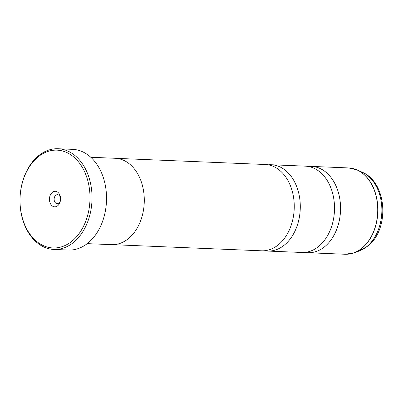 <?xml version="1.0" encoding="UTF-8"?>
<svg xmlns="http://www.w3.org/2000/svg" width="403" height="403" viewBox="0 0 403 403"><rect width="100%" height="100%" fill="white"/><g stroke="black" fill="none" stroke-linecap="round" stroke-linejoin="round"><path stroke-width="0.6" d="M264.625 250.726A43.197 30.86 -87.6 0 0 267.632 251.059L301.862 252.469A43.197 30.86 -87.6 0 0 318.642 246.445A43.197 30.86 -87.6 0 0 333.744 198.503A43.197 30.86 -87.6 0 0 305.419 166.157L271.194 164.741A43.197 30.86 -87.6 0 0 268.166 164.827M112.734 244.671L261.597 250.807A43.197 30.86 -87.6 0 0 278.377 244.782A43.197 30.86 -87.6 0 0 293.48 196.845A43.197 30.86 -87.6 0 0 265.154 164.495L116.296 158.354M38.003 156.974A48.954 34.975 -87.6 0 0 24.412 224.023A48.954 34.975 -87.6 0 0 72.006 241.14A48.954 34.975 -87.6 0 0 85.597 174.091A48.954 34.975 -87.6 0 0 38.003 156.974M73.512 242.42A50.395 36.003 92.4 0 1 53.931 249.447A50.395 36.003 92.4 0 1 20.885 211.706A50.395 36.003 92.4 0 1 38.507 155.775A50.395 36.003 92.4 0 1 58.087 148.747A50.395 36.003 92.4 0 1 91.133 186.488A50.395 36.003 92.4 0 1 73.512 242.42M57.705 205.742A7.773 5.556 -87.6 0 0 59.861 195.092A7.773 5.556 -87.6 0 0 52.304 192.372A7.773 5.556 -87.6 0 0 50.143 203.021A7.773 5.556 -87.6 0 0 57.705 205.742M58.868 202.991A4.463 3.189 -87.6 0 0 60.43 198.034A4.463 3.189 -87.6 0 0 57.503 194.694A4.463 3.189 -87.6 0 0 55.77 195.314A4.463 3.189 -87.6 0 0 54.209 200.271A4.463 3.189 -87.6 0 0 57.135 203.611A4.463 3.189 -87.6 0 0 58.868 202.991M53.931 249.447L68.429 250.046A50.395 36.003 -87.6 0 0 88.01 243.019A50.395 36.003 -87.6 0 0 105.631 187.088A50.395 36.003 -87.6 0 0 72.58 149.347L58.087 148.747M304.89 252.389A43.197 30.86 -87.6 0 0 307.902 252.721A43.197 30.86 -87.6 0 0 324.682 246.696A43.197 30.86 -87.6 0 0 339.784 198.755A43.197 30.86 -87.6 0 0 311.459 166.404A43.197 30.86 -87.6 0 0 308.431 166.489M267.632 251.059A43.197 30.86 -87.6 0 0 284.417 245.034A43.197 30.86 -87.6 0 0 299.52 197.092A43.197 30.86 -87.6 0 0 271.194 164.741M87.219 243.644L111.606 244.651A43.222 30.88 -87.6 0 0 128.401 238.621A43.222 30.88 -87.6 0 0 143.513 190.649A43.222 30.88 -87.6 0 0 115.167 158.278L90.781 157.271M352.832 168.519A43.166 30.84 92.4 0 1 357.144 169.965A43.166 30.84 92.4 0 1 377.752 206.175A43.166 30.84 92.4 0 1 361.995 248.208A43.166 30.84 92.4 0 1 353.718 252.933L345.064 254.253A43.197 30.86 -87.6 0 0 361.849 248.228A43.197 30.86 -87.6 0 0 376.951 200.286A43.197 30.86 -87.6 0 0 348.625 167.935L311.459 166.404M348.625 167.935L357.144 169.965L362.161 172.207A41.051 29.328 -87.6 0 1 381.757 206.643A41.051 29.328 -87.6 0 1 366.775 246.621A41.051 29.328 -87.6 0 1 358.902 251.114L353.718 252.933A43.166 30.84 92.4 0 1 349.305 254.021M358.902 251.114L367.773 246.077C389.903 229.277 387.248 182.428 362.161 172.207M345.064 254.253L307.902 252.721"/></g></svg>
